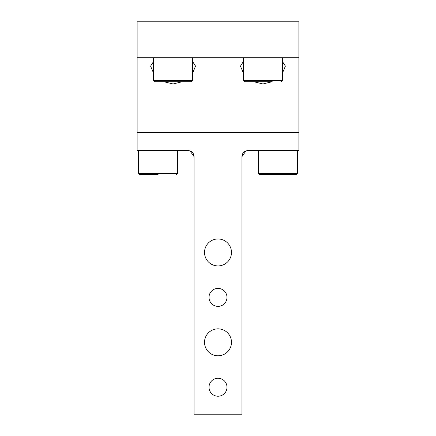 <?xml version="1.0" encoding="UTF-8"?>
<svg xmlns="http://www.w3.org/2000/svg" width="436" height="436" viewBox="0 0 436 436"><rect width="100%" height="100%" fill="white"/><g stroke="black" fill="none" stroke-linecap="round" stroke-linejoin="round"><path stroke-width="0.65" d="M194.036 156.595A5.99 5.99 0 0 0 188.047 150.605L137.122 150.605L137.122 132.631L298.878 132.631L298.878 150.605L247.953 150.605A5.99 5.99 0 0 0 241.964 156.595L241.964 414.2L194.036 414.2L194.036 156.595L190.052 150.949M241.964 156.595L245.86 150.981M206.168 245.986A13.478 13.478 0 0 1 224.464 240.618A13.478 13.478 0 0 1 229.832 258.908A13.478 13.478 0 0 1 211.536 264.276A13.478 13.478 0 0 1 206.168 245.986M206.168 335.845A13.478 13.478 0 0 1 224.464 330.483A13.478 13.478 0 0 1 229.832 348.773A13.478 13.478 0 0 1 211.536 354.141A13.478 13.478 0 0 1 206.168 335.845M210.114 293.068A8.987 8.987 0 0 1 222.311 289.493A8.987 8.987 0 0 1 225.886 301.685A8.987 8.987 0 0 1 213.689 305.265A8.987 8.987 0 0 1 210.114 293.068M210.114 382.933A8.987 8.987 0 0 1 222.311 379.353A8.987 8.987 0 0 1 225.886 391.55A8.987 8.987 0 0 1 213.689 395.125A8.987 8.987 0 0 1 210.114 382.933M243.462 61.443L240.465 66.141L243.462 73.27M253.654 81.706L262.935 83.957L272.211 81.706M282.403 73.27L285.395 66.136L282.403 61.443M153.597 61.443L150.605 66.141L153.597 73.27M163.789 81.706L173.07 83.957L182.352 81.706M192.538 73.27L195.535 66.136L192.538 61.443M137.122 21.8L298.878 21.8L298.878 57.743L137.122 57.743L137.122 21.8M137.122 132.631L137.122 57.743M298.878 132.631L298.878 57.743M161.238 21.8L184.897 21.8M251.103 21.8L274.762 21.8M268.925 174.569L296.18 174.569L259.638 174.569L258.439 173.37L297.379 173.37L296.18 174.569M158.094 174.569L139.82 174.569L158.094 174.569M163.56 81.706L191.339 81.706L154.796 81.706L153.597 80.513L192.538 80.513L191.339 81.706L192.538 80.513L192.538 57.743M244.667 81.706L271.917 81.706M243.468 80.513L244.661 81.706L253.943 81.706M139.82 174.569L138.621 173.37L177.561 173.37L176.362 174.569M243.462 57.743L243.462 80.513L282.403 80.513L281.204 81.706L282.403 80.513L282.403 57.743M258.439 173.37L258.439 150.605M297.379 173.37L297.379 150.605M138.621 173.37L138.621 150.605M177.561 173.37L177.561 150.605M154.796 81.706L153.597 80.513L153.597 57.743"/></g></svg>
